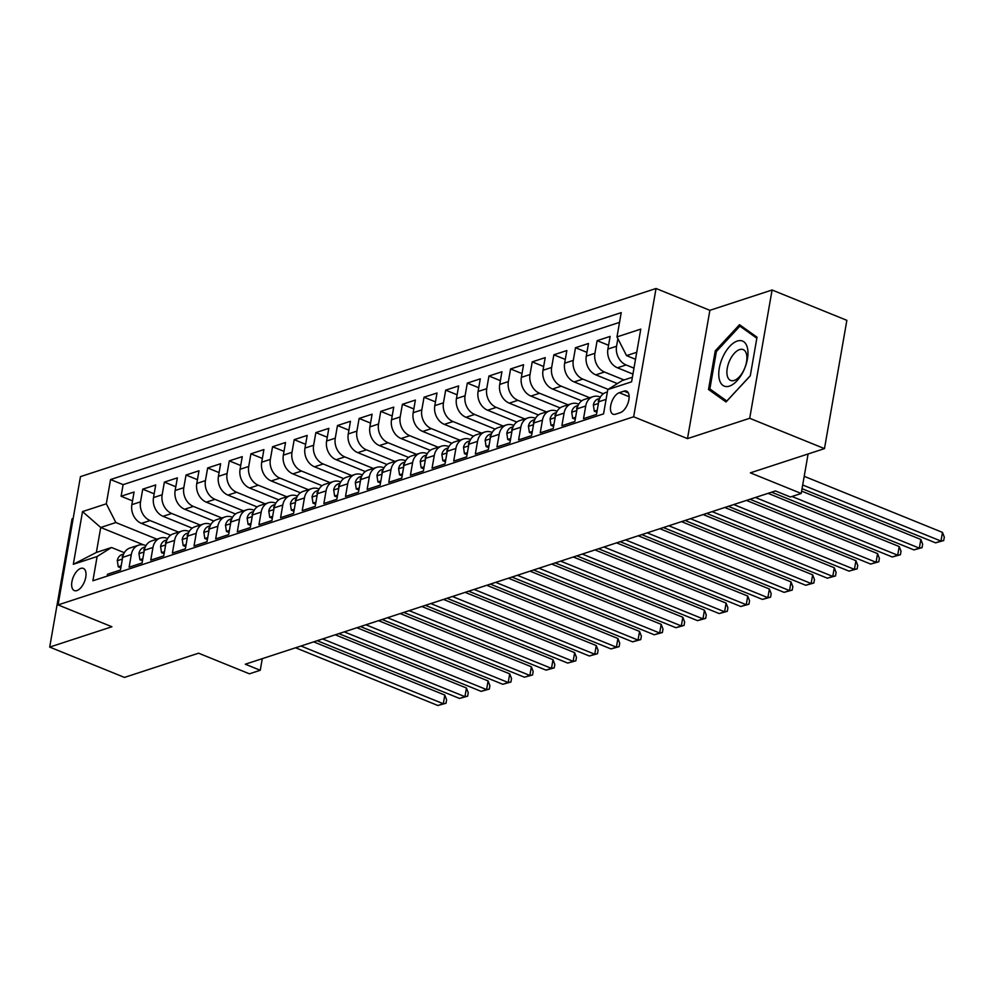 <?xml version="1.0" encoding="UTF-8"?>
<svg xmlns="http://www.w3.org/2000/svg" width="994" height="994" viewBox="0 0 994 994"><rect width="100%" height="100%" fill="white"/><g stroke="black" fill="none" stroke-linecap="round" stroke-linejoin="round"><path stroke-width="1.49" d="M76.898 590.585A11.965 6.051 -67.9 0 0 85.223 579.502A11.965 6.051 -67.9 0 0 83.334 568.406A11.965 6.051 -67.9 0 0 80.763 568.394A11.965 6.051 -67.9 0 0 72.438 579.49A11.965 6.051 -67.9 0 0 74.326 590.585A11.965 6.051 -67.9 0 0 76.898 590.585M73.158 518.446L72.09 518.793L49.7 647.082L124.474 677.411L198.589 653.195L249.432 673.82L260.254 670.279L262.279 658.662M656.04 288.496L80.464 476.623L58.074 604.911L633.65 416.784L656.04 288.496L709.878 310.327L687.488 438.627L749.7 418.288L772.089 290L709.878 310.327M772.089 290L846.863 320.329L824.473 448.617L750.358 472.846L801.214 493.471L808.097 453.972M749.7 418.288L824.473 448.617M107.153 576.122L107.476 574.259L120.46 570.022L122.672 557.361L131.32 554.54A14.96 11.878 -108.1 0 1 138.638 545.159A14.96 11.878 -108.1 0 1 145.708 545.52L145.981 545.631M131.32 554.54L129.121 567.189L142.105 562.952L144.304 550.291L152.964 547.458A14.96 11.878 -108.1 0 1 160.282 538.089A14.96 11.878 -108.1 0 1 167.352 538.45L167.613 538.562M152.964 547.458L150.753 560.119L163.737 555.87L165.948 543.221L174.596 540.388A14.96 11.878 -108.1 0 1 181.914 531.02A14.96 11.878 -108.1 0 1 188.984 531.38L189.258 531.479M174.596 540.388L172.397 553.049L185.381 548.8L187.58 536.151L196.24 533.318A14.96 11.878 -108.1 0 1 203.559 523.95A14.96 11.878 -108.1 0 1 210.629 524.298L210.89 524.41M196.24 533.318L194.029 545.979L207.013 541.73L209.225 529.069L217.872 526.248A14.96 11.878 -108.1 0 1 225.191 516.88A14.96 11.878 -108.1 0 1 232.261 517.228L232.534 517.34M217.872 526.248L215.673 538.897L228.657 534.66L230.857 521.999L239.517 519.179A14.96 11.878 -108.1 0 1 246.835 509.798A14.96 11.878 -108.1 0 1 253.905 510.158L254.166 510.27M239.517 519.179L237.305 531.827L250.289 527.59L252.501 514.929L261.161 512.096A14.96 11.878 -108.1 0 1 268.467 502.728A14.96 11.878 -108.1 0 1 275.537 503.088L275.81 503.188M261.161 512.096L258.949 524.757L271.934 520.508L274.133 507.859L282.793 505.027A14.96 11.878 -108.1 0 1 290.111 495.658A14.96 11.878 -108.1 0 1 297.181 496.006L297.442 496.118M282.793 505.027L280.581 517.688L293.565 513.438L295.777 500.79L304.437 497.957A14.96 11.878 -108.1 0 1 311.743 488.588A14.96 11.878 -108.1 0 1 318.813 488.936L319.086 489.048M304.437 497.957L302.226 510.618L315.21 506.368L317.409 493.707L326.069 490.887A14.96 11.878 -108.1 0 1 333.388 481.518A14.96 11.878 -108.1 0 1 340.457 481.866L340.718 481.978M326.069 490.887L323.858 503.536L336.842 499.299L339.053 486.638L347.714 483.805A14.96 11.878 -108.1 0 1 355.02 474.436A14.96 11.878 -108.1 0 1 362.089 474.797L362.363 474.908M347.714 483.805L345.502 496.466L358.486 492.229L360.685 479.568L369.346 476.735A14.96 11.878 -108.1 0 1 376.664 467.366A14.96 11.878 -108.1 0 1 383.734 467.727L383.995 467.826M369.346 476.735L367.134 489.396L380.118 485.147L382.33 472.498L390.99 469.665A14.96 11.878 -108.1 0 1 398.296 460.297A14.96 11.878 -108.1 0 1 405.366 460.644L405.639 460.756M390.99 469.665L388.778 482.326L401.762 478.077L403.962 465.428L412.622 462.595A14.96 11.878 -108.1 0 1 419.94 453.227A14.96 11.878 -108.1 0 1 427.01 453.575L427.271 453.686M412.622 462.595L410.41 475.244L423.394 471.007L425.606 458.346L434.266 455.525A14.96 11.878 -108.1 0 1 441.572 446.144A14.96 11.878 -108.1 0 1 448.642 446.505L448.915 446.617M434.266 455.525L432.055 468.174L445.039 463.937L447.238 451.276L455.898 448.443A14.96 11.878 -108.1 0 1 463.216 439.075A14.96 11.878 -108.1 0 1 470.286 439.435L470.56 439.547M455.898 448.443L453.686 461.104L466.671 456.855L468.882 444.206L477.542 441.373A14.96 11.878 -108.1 0 1 484.848 432.005A14.96 11.878 -108.1 0 1 491.918 432.353L492.192 432.465M477.542 441.373L475.331 454.034L488.315 449.785L490.514 437.136L499.174 434.303A14.96 11.878 -108.1 0 1 506.493 424.935A14.96 11.878 -108.1 0 1 513.563 425.283L513.836 425.395M499.174 434.303L496.963 446.965L509.947 442.715L512.159 430.054L520.819 427.234A14.96 11.878 -108.1 0 1 528.125 417.865A14.96 11.878 -108.1 0 1 535.194 418.213L535.468 418.325M520.819 427.234L518.607 439.882L531.591 435.645L533.803 422.984L542.451 420.164A14.96 11.878 -108.1 0 1 549.769 410.783A14.96 11.878 -108.1 0 1 556.839 411.143L557.112 411.255M542.451 420.164L540.239 432.812L553.223 428.576L555.435 415.914L564.095 413.082A14.96 11.878 -108.1 0 1 571.401 403.713A14.96 11.878 -108.1 0 1 578.471 404.073L578.744 404.173M564.095 413.082L561.883 425.743L574.867 421.493L577.079 408.845L585.727 406.012A14.96 11.878 -108.1 0 1 593.045 396.643A14.96 11.878 -108.1 0 1 600.115 396.991L600.388 397.103M585.727 406.012L583.515 418.673L596.499 414.423L598.711 401.775A14.96 11.878 -108.1 0 1 606.029 392.394L607.371 391.959M632.942 374.067L617.448 367.792A14.96 11.878 -108.1 0 1 607.906 349.068L610.117 336.407L597.133 340.656L608.564 345.291M617.361 383.597L595.816 374.862A14.96 11.878 71.9 0 1 586.274 356.138L588.485 343.477L575.501 347.726L586.932 352.361M603.358 393.773L574.172 381.932A14.96 11.878 71.9 0 1 564.629 363.208L566.841 350.559L553.857 354.796L565.288 359.43M581.726 400.843L552.54 389.002A14.96 11.878 71.9 0 1 542.997 370.277L545.209 357.629L532.225 361.866L543.656 366.513M560.082 407.913L530.895 396.072A14.96 11.878 71.9 0 1 521.353 377.36L523.565 364.699L510.581 368.948L522.012 373.582M538.437 414.983L509.263 403.154A14.96 11.878 71.9 0 1 499.721 384.429L501.933 371.768L488.949 376.018L500.38 380.652M516.805 422.065L487.619 410.224A14.96 11.878 71.9 0 1 478.077 391.499L480.288 378.851L467.304 383.088L478.735 387.722M495.161 429.135L465.987 417.294A14.96 11.878 71.9 0 1 456.445 398.569L458.656 385.921L445.672 390.157L457.103 394.792M473.529 436.204L444.343 424.363A14.96 11.878 71.9 0 1 434.8 405.651L437.012 392.99L424.028 397.227L435.459 401.874M451.885 443.274L422.711 431.446A14.96 11.878 71.9 0 1 413.169 412.721L415.38 400.06L402.396 404.309L413.827 408.944M430.253 450.344L401.067 438.516A14.96 11.878 71.9 0 1 391.524 419.791L393.736 407.13L380.752 411.379L392.183 416.014M408.609 457.426L379.435 445.585A14.96 11.878 71.9 0 1 369.892 426.861L372.104 414.212L359.12 418.449L370.551 423.084M386.977 464.496L357.79 452.655A14.96 11.878 71.9 0 1 348.248 433.931L350.46 421.282L337.475 425.519L348.906 430.166M365.332 471.566L336.158 459.725A14.96 11.878 71.9 0 1 326.616 441.013L328.828 428.352L315.843 432.601L327.274 437.236M343.7 478.636L314.514 466.807A14.96 11.878 71.9 0 1 304.972 448.083L307.183 435.422L294.199 439.671L305.63 444.306M322.056 485.706L292.882 473.877A14.96 11.878 71.9 0 1 283.34 455.153L285.539 442.492L272.567 446.741L283.998 451.375M300.424 492.788L271.238 480.947A14.96 11.878 71.9 0 1 261.695 462.222L263.907 449.574L250.923 453.811L262.354 458.445M278.78 499.858L249.606 488.017A14.96 11.878 71.9 0 1 240.063 469.292L242.263 456.644L229.291 460.881L240.722 465.527M257.148 506.928L227.961 495.099A14.96 11.878 71.9 0 1 218.419 476.374L220.631 463.713L207.647 467.963L219.078 472.597M235.503 513.997L206.33 502.169A14.96 11.878 71.9 0 1 196.787 483.444L198.986 470.783L186.015 475.033L197.446 479.667M213.872 521.08L184.685 509.239A14.96 11.878 71.9 0 1 175.143 490.514L177.354 477.865L164.37 482.102L175.801 486.737M192.227 528.149L163.053 516.308A14.96 11.878 71.9 0 1 153.511 497.584L155.71 484.935L142.738 489.172L154.169 493.819M801.214 493.471L790.392 497L775.432 490.937L245.294 664.216L260.254 670.279M624.046 391.151L619.287 392.705A11.593 5.865 -67.9 0 0 611.211 403.452A11.593 5.865 -67.9 0 0 613.049 414.2A11.593 5.865 -67.9 0 0 615.534 414.212L620.293 412.647A11.593 5.865 -67.9 0 0 628.37 401.911A11.593 5.865 -67.9 0 0 626.531 391.151A11.593 5.865 -67.9 0 0 624.046 391.151L628.307 392.878M143.67 544.898L100.717 527.479L96.368 552.453L111.514 547.495L97.126 556.516L92.889 580.782L603.557 413.877L607.781 389.598L622.169 380.59L632.383 377.248M97.126 556.516L73.32 564.294L82.527 511.587L106.321 503.809L110.558 479.543L621.225 312.625L616.988 336.891L640.782 329.113L631.588 381.82L607.781 389.598M178.572 532.113L150.069 520.558A14.96 11.878 -108.1 0 1 140.527 501.833L142.738 489.172M170.595 535.219L141.409 523.378L150.069 520.558M200.204 525.043L171.701 513.476A14.96 11.878 -108.1 0 1 162.159 494.763L164.37 482.102M221.848 517.973L193.345 506.406A14.96 11.878 -108.1 0 1 183.803 487.681L186.015 475.033M243.48 510.891L214.977 499.336A14.96 11.878 -108.1 0 1 205.435 480.611L207.647 467.963M265.125 503.821L236.622 492.266A14.96 11.878 -108.1 0 1 227.079 473.542L229.291 460.881M286.757 496.751L258.254 485.196A14.96 11.878 -108.1 0 1 248.711 466.472L250.923 453.811M308.401 489.682L279.898 478.114A14.96 11.878 -108.1 0 1 270.356 459.402L272.567 446.741M330.033 482.612L301.53 471.044A14.96 11.878 -108.1 0 1 291.988 452.32L294.199 439.671M351.677 475.53L323.174 463.974A14.96 11.878 -108.1 0 1 313.632 445.25L315.843 432.601M373.309 468.46L344.806 456.905A14.96 11.878 -108.1 0 1 335.264 438.18L337.475 425.519M394.953 461.39L366.451 449.835A14.96 11.878 -108.1 0 1 356.908 431.11L359.12 418.449M416.585 454.32L388.082 442.752A14.96 11.878 -108.1 0 1 378.54 424.028L380.752 411.379M438.23 447.25L409.727 435.683A14.96 11.878 -108.1 0 1 400.184 416.958L402.396 404.309M459.862 440.168L431.359 428.613A14.96 11.878 -108.1 0 1 421.816 409.888L424.028 397.227M481.506 433.098L453.003 421.543A14.96 11.878 -108.1 0 1 443.461 402.818L445.672 390.157M503.138 426.028L474.635 414.461A14.96 11.878 -108.1 0 1 465.093 395.749L467.304 383.088M524.782 418.959L496.279 407.391A14.96 11.878 -108.1 0 1 486.737 388.666L488.949 376.018M546.414 411.876L517.911 400.321A14.96 11.878 -108.1 0 1 508.369 381.597L510.581 368.948M568.059 404.806L539.556 393.251A14.96 11.878 -108.1 0 1 530.013 374.527L532.225 361.866M589.691 397.737L561.2 386.181A14.96 11.878 -108.1 0 1 551.645 367.457L553.857 354.796M608.154 389.375L582.832 379.099A14.96 11.878 -108.1 0 1 573.289 360.387L575.501 347.726M624.046 379.969L604.476 372.029A14.96 11.878 -108.1 0 1 594.921 353.305L597.133 340.656M633.973 368.153L626.108 364.96A14.96 11.878 -108.1 0 1 616.566 346.235L617.883 338.668M619.523 322.379L123.119 484.637L121.094 496.254L132.525 500.889M141.409 523.378A14.96 11.878 71.9 0 1 131.867 504.666L134.078 492.005L121.094 496.254M111.514 547.495L124.337 552.701M636.744 352.286L626.531 355.616L616.988 336.891M635.526 359.269L626.531 355.616M687.488 438.627L633.65 416.784M49.7 647.082L111.912 626.754L58.074 604.911M156.928 539.183L115.863 522.533L100.717 527.479L82.527 511.587M593.045 396.643L584.385 399.476A14.96 11.878 71.9 0 0 577.079 408.845M571.401 403.713L562.753 406.546A14.96 11.878 71.9 0 0 555.435 415.914M549.769 410.783L541.109 413.616A14.96 11.878 71.9 0 0 533.803 422.984M528.125 417.865L519.477 420.686A14.96 11.878 71.9 0 0 512.159 430.054M506.493 424.935L497.832 427.755A14.96 11.878 71.9 0 0 490.514 437.136M484.848 432.005L476.201 434.838A14.96 11.878 71.9 0 0 468.882 444.206M463.216 439.075L454.556 441.908A14.96 11.878 71.9 0 0 447.238 451.276M441.572 446.144L432.924 448.977A14.96 11.878 71.9 0 0 425.606 458.346M419.94 453.227L411.28 456.047A14.96 11.878 71.9 0 0 403.962 465.428M398.296 460.297L389.648 463.129A14.96 11.878 71.9 0 0 382.33 472.498M376.664 467.366L368.004 470.199A14.96 11.878 71.9 0 0 360.685 479.568M355.02 474.436L346.372 477.269A14.96 11.878 71.9 0 0 339.053 486.638M333.388 481.518L324.727 484.339A14.96 11.878 71.9 0 0 317.409 493.707M311.743 488.588L303.095 491.409A14.96 11.878 71.9 0 0 295.777 500.79M290.111 495.658L281.451 498.491A14.96 11.878 71.9 0 0 274.133 507.859M268.467 502.728L259.819 505.561A14.96 11.878 71.9 0 0 252.501 514.929M246.835 509.798L238.175 512.631A14.96 11.878 71.9 0 0 230.857 521.999M225.191 516.88L216.543 519.7A14.96 11.878 71.9 0 0 209.225 529.069M203.559 523.95L194.899 526.783A14.96 11.878 71.9 0 0 187.58 536.151M181.914 531.02L173.267 533.853A14.96 11.878 71.9 0 0 165.948 543.221M160.282 538.089L151.622 540.922A14.96 11.878 71.9 0 0 144.304 550.291M123.119 484.637L110.558 479.543M106.321 503.809L115.863 522.533M138.638 545.159L129.99 547.992A14.96 11.878 71.9 0 0 122.672 557.361M73.32 564.294L96.368 552.453M739.511 324.703L715.258 350.845L708.511 389.486L726.018 401.974L750.271 375.831L757.018 337.19L739.511 324.703M713.493 391.499L708.511 389.486M716.512 351.354L715.258 350.845M802.692 484.985L940.97 541.071L935.565 542.836L802.046 488.675M804.208 476.312L942.486 532.399L940.97 541.071L943.691 540.574L935.565 542.836M942.486 532.399L944.3 537.108L943.691 540.574M729.422 386.119A24.316 12.288 -67.9 0 0 747.426 358.983A24.316 12.288 -67.9 0 0 737.299 341.041A24.316 12.288 -67.9 0 0 719.296 368.178A24.316 12.288 -67.9 0 0 729.422 386.119M734.206 380.441A16.649 8.412 -67.9 0 0 745.798 365.022A16.649 8.412 -67.9 0 0 743.164 349.59A16.649 8.412 -67.9 0 0 739.598 349.59A16.649 8.412 -67.9 0 0 728.006 365.009A16.649 8.412 -67.9 0 0 730.64 380.441A16.649 8.412 -67.9 0 0 734.206 380.441M750.296 375.72L726.825 401.017L709.865 388.915L716.401 351.478L739.896 326.144L756.832 338.233M743.686 327.685L739.896 326.144M597.232 410.236L594.288 411.193L593.343 404.968A9.915 7.865 -108.1 0 1 598.152 398.929L599.717 398.42M791.982 496.491L919.338 548.141L913.933 549.906L771.617 492.192M599.22 399.7A9.915 7.865 71.9 0 0 598.276 401.166L598.55 402.732M801.624 491.111L920.854 539.469L919.338 548.141L922.059 547.644L913.933 549.906M920.854 539.469L922.656 544.178L922.059 547.644M594.288 411.193L596.885 412.249M575.601 417.306L572.656 418.263L571.699 412.038A9.915 7.865 -108.1 0 1 576.52 405.999L578.073 405.49M755.39 497.497L897.694 555.211L892.289 556.988L749.973 499.261M577.589 406.77A9.915 7.865 71.9 0 0 576.632 408.248L576.905 409.801M768.064 493.347L899.21 546.551L897.694 555.211L900.415 554.727L892.289 556.988M899.21 546.551L901.024 551.26L900.415 554.727M572.656 418.263L575.24 419.319M553.956 424.376L551.011 425.333L550.067 419.108A9.915 7.865 -108.1 0 1 554.876 413.082L556.441 412.572M733.746 504.567L876.062 562.281L870.657 564.058L728.341 506.331M555.944 413.852A9.915 7.865 71.9 0 0 555 415.318L555.273 416.871M746.419 500.417L877.578 553.621L876.062 562.281L878.783 561.796L870.657 564.058M877.578 553.621L879.379 558.33L878.783 561.796M551.011 425.333L553.608 426.389M532.324 431.446L529.38 432.415L528.423 426.177A9.915 7.865 -108.1 0 1 533.244 420.151L534.797 419.642M712.114 511.637L854.418 569.363L849.013 571.128L706.697 513.401M534.312 420.922A9.915 7.865 71.9 0 0 533.356 422.388L533.629 423.941M724.788 507.499L855.933 560.691L854.418 569.363L857.139 568.866L849.013 571.128M855.933 560.691L857.747 565.4L857.139 568.866M529.38 432.415L531.964 433.459M510.68 438.516L507.735 439.485L506.791 433.26A9.915 7.865 -108.1 0 1 511.599 427.221L513.165 426.712M690.47 518.706L832.786 576.433L827.381 578.197L685.065 520.483M512.668 427.992A9.915 7.865 71.9 0 0 511.724 429.458L511.997 431.023M703.143 514.569L834.301 567.76L832.786 576.433L835.507 575.936L827.381 578.197M834.301 567.76L836.103 572.469L835.507 575.936M507.735 439.485L510.332 440.528M489.048 445.598L486.103 446.554L485.147 440.33A9.915 7.865 -108.1 0 1 489.967 434.291L491.521 433.782M668.838 525.776L811.141 583.503L805.736 585.267L663.42 527.553M491.036 435.061A9.915 7.865 71.9 0 0 490.079 436.528L490.353 438.093M681.499 521.639L812.657 574.83L811.141 583.503L813.862 583.006L805.736 585.267M812.657 574.83L814.471 579.539L813.862 583.006M486.103 446.554L488.688 447.611M467.404 452.668L464.459 453.624L463.515 447.399A9.915 7.865 -108.1 0 1 468.323 441.361L469.889 440.851M647.193 532.859L789.509 590.573L784.092 592.349L641.789 534.623M469.392 442.131A9.915 7.865 71.9 0 0 468.447 443.61L468.721 445.163M659.867 528.709L791.025 581.912L789.509 590.573L792.23 590.088L784.092 592.349M791.025 581.912L792.827 586.622L792.23 590.088M464.459 453.624L467.056 454.68M445.772 459.737L442.827 460.694L441.87 454.469A9.915 7.865 -108.1 0 1 446.691 448.443L448.244 447.934M625.561 539.928L767.865 597.655L762.46 599.419L620.144 541.693M447.76 449.213A9.915 7.865 71.9 0 0 446.803 450.68L447.076 452.233M638.223 535.778L769.381 588.982L767.865 597.655L770.586 597.158L762.46 599.419M769.381 588.982L771.195 593.691L770.586 597.158M442.827 460.694L445.411 461.75M424.127 466.807L421.183 467.776L420.238 461.551A9.915 7.865 -108.1 0 1 425.047 455.513L426.6 455.003M603.917 546.998L746.233 604.725L740.816 606.489L598.512 548.763M426.115 456.283A9.915 7.865 71.9 0 0 425.171 457.749L425.444 459.303M616.591 542.861L747.749 596.052L746.233 604.725L748.954 604.228L740.816 606.489M747.749 596.052L749.551 600.761L748.954 604.228M421.183 467.776L423.779 468.82M402.495 473.877L399.551 474.846L398.594 468.621A9.915 7.865 -108.1 0 1 403.415 462.583L404.968 462.073M582.285 554.068L724.589 611.795L719.184 613.559L576.868 555.845M404.483 463.353A9.915 7.865 71.9 0 0 403.527 464.819L403.8 466.385M594.946 549.931L726.105 603.122L724.589 611.795L727.31 611.298L719.184 613.559M726.105 603.122L727.919 607.831L727.31 611.298M399.551 474.846L402.135 475.902M380.851 480.959L377.906 481.916L376.962 475.691A9.915 7.865 -108.1 0 1 381.771 469.653L383.324 469.143M560.641 561.15L702.957 618.864L697.539 620.641L555.236 562.915M382.839 470.423A9.915 7.865 71.9 0 0 381.895 471.901L382.168 473.455M573.314 557L704.473 610.204L702.957 618.864L705.678 618.38L697.539 620.641M704.473 610.204L706.274 614.901L705.678 618.38M377.906 481.916L380.503 482.972M359.219 488.029L356.274 488.986L355.318 482.761A9.915 7.865 -108.1 0 1 360.139 476.722L361.692 476.213M539.009 568.22L681.312 625.934L675.908 627.711L533.592 569.984M361.207 477.493A9.915 7.865 71.9 0 0 360.25 478.971L360.524 480.524M551.67 564.07L682.828 617.274L681.312 625.934L684.034 625.45L675.908 627.711M682.828 617.274L684.642 621.983L684.034 625.45M356.274 488.986L358.859 490.042M337.575 495.099L334.63 496.068L333.686 489.831A9.915 7.865 -108.1 0 1 338.494 483.805L340.047 483.295M517.365 575.29L659.681 633.016L654.263 634.781L511.96 577.054M339.563 484.575A9.915 7.865 71.9 0 0 338.619 486.041L338.879 487.594M530.038 571.152L661.196 624.344L659.681 633.016L662.402 632.519L654.263 634.781M661.196 624.344L662.998 629.053L662.402 632.519M334.63 496.068L337.227 497.112M315.943 502.169L312.998 503.138L312.041 496.913A9.915 7.865 -108.1 0 1 316.85 490.874L318.415 490.365M495.72 582.36L638.036 640.086L632.631 641.851L490.315 584.124M317.931 491.645A9.915 7.865 71.9 0 0 316.974 493.111L317.248 494.664M508.394 578.222L639.552 631.414L638.036 640.086L640.757 639.589L632.631 641.851M639.552 631.414L641.366 636.123L640.757 639.589M312.998 503.138L315.583 504.182M294.299 509.251L291.354 510.208L290.397 503.983A9.915 7.865 -108.1 0 1 295.218 497.944L296.771 497.435M474.088 589.43L616.404 647.156L610.987 648.92L468.683 591.206M296.287 498.715A9.915 7.865 71.9 0 0 295.342 500.181L295.603 501.746M486.762 585.292L617.92 638.483L616.404 647.156L619.125 646.659L610.987 648.92M617.92 638.483L619.722 643.193L619.125 646.659M291.354 510.208L293.951 511.264M272.667 516.321L269.722 517.278L268.765 511.053A9.915 7.865 -108.1 0 1 273.574 505.014L275.139 504.505M452.444 596.512L594.76 654.226L589.355 656.003L447.039 598.276M274.655 505.784A9.915 7.865 71.9 0 0 273.698 507.263L273.971 508.816M465.117 592.362L596.276 645.566L594.76 654.226L597.481 653.741L589.355 656.003M596.276 645.566L598.09 650.275L597.481 653.741M269.722 517.278L272.306 518.334M251.022 523.391L248.078 524.347L247.121 518.122A9.915 7.865 -108.1 0 1 251.942 512.096L253.495 511.587M430.812 603.582L573.128 661.308L567.711 663.073L425.407 605.346M253.01 512.867A9.915 7.865 71.9 0 0 252.066 514.333L252.327 515.886M443.486 599.432L574.644 652.636L573.128 661.308L575.849 660.811L567.711 663.073M574.644 652.636L576.445 657.345L575.849 660.811M248.078 524.347L250.674 525.404M229.39 530.461L226.446 531.43L225.489 525.192A9.915 7.865 -108.1 0 1 230.297 519.166L231.863 518.657M409.168 610.651L551.484 668.378L546.079 670.142L403.763 612.416M231.378 519.937A9.915 7.865 71.9 0 0 230.422 521.403L230.695 522.956M421.841 606.514L552.999 659.705L551.484 668.378L554.205 667.881L546.079 670.142M552.999 659.705L554.814 664.414L554.205 667.881M226.446 531.43L229.03 532.473M207.746 537.53L204.801 538.499L203.845 532.275A9.915 7.865 -108.1 0 1 208.665 526.236L210.219 525.727M387.536 617.721L529.852 675.448L524.434 677.212L382.131 619.498M209.734 527.006A9.915 7.865 71.9 0 0 208.79 528.473L209.051 530.038M400.209 613.584L531.368 666.775L529.852 675.448L532.573 674.951L524.434 677.212M531.368 666.775L533.169 671.484L532.573 674.951M204.801 538.499L207.398 539.556M186.114 544.613L183.169 545.569L182.213 539.344A9.915 7.865 -108.1 0 1 187.021 533.306L188.587 532.796M365.891 624.791L508.207 682.518L502.802 684.282L360.487 626.568M188.102 534.076A9.915 7.865 71.9 0 0 187.145 535.555L187.419 537.108M378.565 620.654L509.723 673.857L508.207 682.518L510.928 682.021L502.802 684.282M509.723 673.857L511.537 678.554L510.928 682.021M183.169 545.569L185.754 546.625M164.47 551.682L161.525 552.639L160.568 546.414A9.915 7.865 -108.1 0 1 165.389 540.376L166.942 539.866M344.259 631.873L486.575 689.587L481.158 691.364L338.855 633.638M166.458 541.146A9.915 7.865 71.9 0 0 165.513 542.625L165.774 544.178M356.933 627.723L488.091 680.927L486.575 689.587L489.296 689.103L481.158 691.364M488.091 680.927L489.893 685.636L489.296 689.103M161.525 552.639L164.122 553.695M142.838 558.752L139.893 559.721L138.936 553.484A9.915 7.865 -108.1 0 1 143.745 547.458L145.31 546.948M322.615 638.943L464.931 696.67L459.526 698.434L317.21 640.708M144.826 548.228A9.915 7.865 71.9 0 0 143.869 549.694L144.142 551.248M335.289 634.806L466.447 687.997L464.931 696.67L467.652 696.173L459.526 698.434M466.447 687.997L468.261 692.706L467.652 696.173M139.893 559.721L142.477 560.765M121.193 565.822L118.249 566.791L117.292 560.566A9.915 7.865 -108.1 0 1 122.113 554.528L123.666 554.018M300.983 646.013L443.299 703.74L437.882 705.504L295.578 647.777M123.181 555.298A9.915 7.865 71.9 0 0 122.225 556.764L122.498 558.317M313.657 641.875L444.803 695.067L443.299 703.74L446.02 703.243L437.882 705.504M444.803 695.067L446.617 699.776L446.02 703.243M118.249 566.791L120.846 567.835M163.053 516.308L171.701 513.476M184.685 509.239L193.345 506.406M206.33 502.169L214.977 499.336M227.961 495.099L236.622 492.266M249.606 488.017L258.254 485.196M271.238 480.947L279.898 478.114M292.882 473.877L301.53 471.044M314.514 466.807L323.174 463.974M336.158 459.725L344.806 456.905M357.79 452.655L366.451 449.835M379.435 445.585L388.082 442.752M401.067 438.516L409.727 435.683M422.711 431.446L431.359 428.613M444.343 424.363L453.003 421.543M465.987 417.294L474.635 414.461M487.619 410.224L496.279 407.391M509.263 403.154L517.911 400.321M530.895 396.072L539.556 393.251M552.54 389.002L561.2 386.181M574.172 381.932L582.832 379.099M595.816 374.862L604.476 372.029M617.448 367.792L626.108 364.96M607.906 349.068L616.566 346.235M131.867 504.666L140.527 501.833M153.511 497.584L162.159 494.763M175.143 490.514L183.803 487.681M196.787 483.444L205.435 480.611M218.419 476.374L227.079 473.542M240.063 469.292L248.711 466.472M261.695 462.222L270.356 459.402M283.34 455.153L291.988 452.32M304.972 448.083L313.632 445.25M326.616 441.013L335.264 438.18M348.248 433.931L356.908 431.11M369.892 426.861L378.54 424.028M391.524 419.791L400.184 416.958M413.169 412.721L421.816 409.888M434.8 405.651L443.461 402.818M456.445 398.569L465.093 395.749M478.077 391.499L486.737 388.666M499.721 384.429L508.369 381.597M521.353 377.36L530.013 374.527M542.997 370.277L551.645 367.457M564.629 363.208L573.289 360.387M586.274 356.138L594.921 353.305M598.711 401.775L606.079 399.364M629.127 396.705L619.287 392.705M593.356 405.117L598.413 403.465M571.724 412.199L576.781 410.547M550.08 419.269L555.137 417.617M528.448 426.339L533.505 424.686M506.803 433.409L511.86 431.756M485.171 440.479L490.228 438.826M463.527 447.561L468.584 445.908M441.895 454.631L446.952 452.978M420.251 461.701L425.308 460.048M398.619 468.77L403.676 467.118M376.974 475.84L382.031 474.2M355.343 482.922L360.4 481.27M333.698 489.992L338.755 488.34M312.066 497.062L317.123 495.41M290.422 504.132L295.479 502.479M268.79 511.214L273.847 509.562M247.146 518.284L252.203 516.631M225.514 525.354L230.571 523.701M203.869 532.424L208.926 530.771M182.237 539.493L187.294 537.841M160.593 546.576L165.65 544.923M138.961 553.646L144.006 551.993M117.317 560.715L122.374 559.063"/></g></svg>
